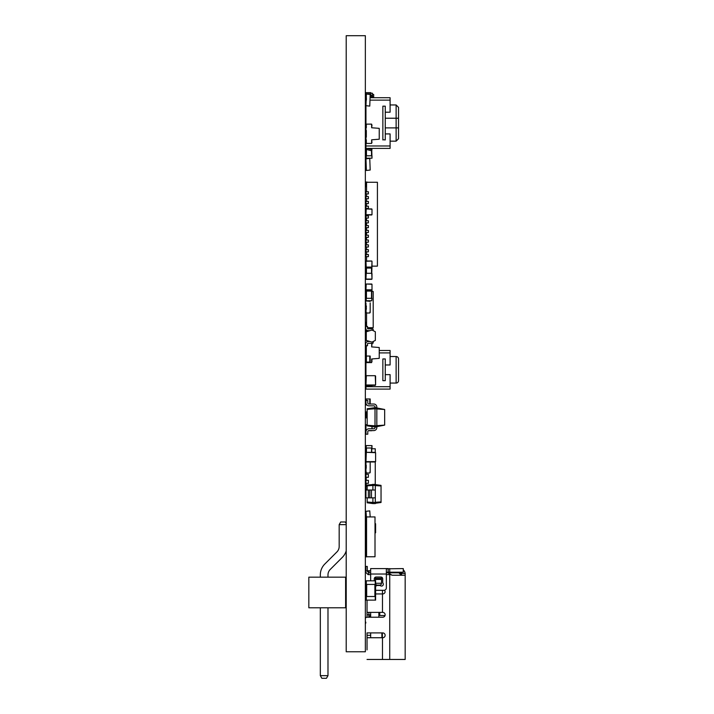<?xml version="1.0" encoding="UTF-8"?>
<svg xmlns="http://www.w3.org/2000/svg" width="714" height="714" viewBox="0 0 714 714"><rect width="100%" height="100%" fill="white"/><g stroke="black" fill="none" stroke-linecap="round" stroke-linejoin="round"><path stroke-width="1.07" d="M369.763 472.998L366.38 472.998L369.763 472.998L370.182 470.999L370.182 472.57M365.961 472.57L365.961 470.999L366.38 472.998M365.961 462.922L365.961 470.999M370.182 462.922L370.182 470.999M366.139 353.51L365.961 356.054L370.182 356.054L370.182 362.087L365.961 362.087L366.139 350.485M371.753 448.767L375.252 448.767L375.252 452.328L366.318 452.328L375.609 452.685L375.609 461.619L375.609 452.685M365.961 452.685L365.961 461.619L366.318 452.328M365.961 461.619L375.609 461.619M366.318 461.976L375.252 461.976L375.252 484.279M366.202 452.346L365.961 445.598L371.994 445.598L371.994 448.017L371.753 445.598M371.753 452.328L371.753 448.017L366.202 448.017L366.202 445.598M366.291 331.751L371.994 330.046L375.341 331.751L375.341 340.408L371.994 342.113L366.291 340.408L366.291 331.751M373.172 341.515L373.172 342.729A0.598 0.598 0 0 1 372.574 343.327L368.103 343.327A0.598 0.598 0 0 0 367.496 343.925L367.496 345.737L365.693 345.737L365.693 343.925A2.41 2.41 0 0 1 368.103 341.515L369.986 341.515M368.103 330.644L369.986 330.644L368.103 330.644A2.41 2.41 0 0 1 365.693 328.235L365.693 326.423L367.496 326.423L367.496 328.235A0.598 0.598 0 0 0 368.103 328.833L372.574 328.833A0.598 0.598 0 0 1 373.172 329.44L373.172 330.644M367.496 328.235A0.598 0.598 0 0 0 368.103 328.833L372.574 328.833M366.38 516.811L365.961 511.313L369.763 510.885L370.182 516.936M366.559 521.639L365.961 521.639L366.559 522.951M390.094 386.693L365.961 386.693L365.961 389.103L390.094 389.103L390.094 374.627L385.265 374.627L385.265 364.97L390.094 364.97L390.094 352.903L379.232 352.903M365.961 386.693L365.961 362.087L366.318 362.596L371.628 362.596L371.628 358.972L379.232 358.366L379.232 347.513L371.628 346.906L371.798 343.327M385.265 374.627L385.265 380.66L382.856 380.66L382.856 358.937L385.265 358.937L385.265 364.97M379.232 350.485L390.094 350.485L390.094 352.903M390.094 356.527L396.127 356.527A2.41 2.41 0 0 1 398.537 358.937L398.537 380.66A2.41 2.41 0 0 1 396.127 383.07L390.094 383.07M385.265 380.66L382.856 380.66M385.265 358.937L382.856 358.937M365.961 379.446L365.961 386.087L371.994 386.087L371.994 385.355M371.691 385.355L371.691 386.087M371.994 360.142L371.994 358.946M375.252 533.09L375.252 523.433M366.559 529.85L365.961 529.85L366.318 523.433M366.559 535.197L365.961 535.197L365.961 523.799M375.609 532.724L375.609 523.799M375.011 516.936L375.011 556.759L366.559 556.759L366.559 516.936L375.011 516.936M367.772 516.936L365.961 516.811L365.961 521.639M367.772 556.759L365.961 556.875L365.961 535.197M366.202 468.259L366.202 465.242M366.202 474.292L366.202 472.954M366.202 480.326L366.202 477.309M366.202 486.359L366.202 483.342M366.202 490.009L366.202 489.376M365.961 459.209L365.961 489.376L367.166 489.376M365.961 486.359L367.166 486.359M365.961 483.342L368.37 483.342L368.37 480.326L365.961 480.326M365.961 477.309L368.37 477.309L368.37 474.292L365.961 474.292M366.202 448.651L365.961 453.479M375.252 375.698L366.318 375.698L375.252 375.698L375.609 384.989L375.609 376.064M365.961 376.064L365.961 384.989L366.318 375.698M365.961 384.989L375.609 384.989M366.318 385.355L375.252 385.355M371.753 284.02L366.202 284.02L371.994 284.261L371.994 289.813L371.994 284.261M365.961 284.261L365.961 289.813L366.202 284.02M365.961 289.813L371.994 289.813M365.961 288.67L366.202 298.318L371.753 298.318L371.753 291.08L366.202 291.08L366.202 290.054L371.753 290.054L371.994 291.08L371.994 288.67M367.166 425.258L375.011 425.812L375.011 426.963L367.166 425.856L367.166 409.354L375.011 408.801L375.011 407.649L376.822 407.649L376.822 408.801L375.011 408.801L375.011 425.812L376.822 425.812L376.822 408.801M367.166 409.354L367.166 408.756L375.011 407.649L375.011 407.051A1.205 1.205 0 0 0 373.806 405.838L368.977 405.838A3.017 3.017 0 0 1 365.961 402.821L365.961 400.411L367.772 400.411L367.772 402.821A1.205 1.205 0 0 0 368.977 404.035L373.806 404.035A3.017 3.017 0 0 1 376.822 407.051L376.822 407.649M376.822 426.963L376.822 427.561A3.017 3.017 0 0 1 373.806 430.578L368.977 430.578A1.205 1.205 0 0 0 367.772 431.783A1.205 1.205 0 0 1 368.977 430.578A1.205 1.205 0 0 0 367.772 431.783L367.772 434.201L365.961 434.201L365.961 431.783A3.017 3.017 0 0 1 368.977 428.766L373.806 428.766A1.205 1.205 0 0 0 375.011 427.561A1.205 1.205 0 0 1 373.806 428.766A1.205 1.205 0 0 0 375.011 427.561L375.011 426.963L376.822 426.963L376.822 425.812M376.822 408.952L384.659 409.497L376.822 407.953M376.822 425.66L384.659 425.116L384.659 409.497M375.011 407.051A1.205 1.205 0 0 0 373.806 405.838L368.977 405.838M367.772 402.821A1.205 1.205 0 0 0 368.977 404.035L373.806 404.035M376.822 426.66L384.659 425.116M371.753 208.925L366.202 208.925L371.994 209.166L371.994 214.718L371.994 209.166M365.961 209.166L365.961 214.718L366.202 208.925M365.961 214.718L371.994 214.718M366.202 214.959L371.753 214.959M366.38 400.411L365.961 398.965L365.961 404.999L366.88 404.999M366.38 398.965L370.182 398.965L370.182 404.035M367.166 502.04L372.895 502.442L372.895 503.584L367.166 502.781L367.166 497.854M367.166 490.009L367.166 485.083L375.314 484.279L375.314 485.422L372.895 485.422L372.895 484.279M367.166 485.832L372.895 485.422L372.895 490.009M372.895 503.584L375.314 503.584L375.314 502.442L372.895 502.442L372.895 497.854M375.314 502.442L375.314 485.422M375.314 503.29L381.044 502.477L381.044 485.386L375.314 484.583M365.961 497.854L375.314 497.854L375.314 490.009L365.961 490.009L365.961 497.854M375.314 485.574L381.044 485.984M375.314 502.29L381.044 501.888M368.37 497.854L368.37 490.009M366.211 529.85A0.544 0.544 0 0 1 365.961 529.386L365.961 526.852A0.544 0.544 0 0 1 366.505 526.307L366.559 526.307M366.38 94.034L370.182 94.453L369.763 106.1L365.961 105.681L366.38 94.034M385.265 139.953L382.856 139.703L385.265 139.953L385.265 112.196L390.094 112.196L390.094 97.711L370.182 97.711M366.38 97.711L366.38 100.13M385.265 133.92L390.094 133.92L390.094 148.396L365.961 148.396L365.961 100.13M382.856 139.953L382.856 106.163L385.265 106.163L385.265 112.196M398.537 118.229L398.537 138.739L398.537 127.886L396.127 127.886L396.127 104.958L398.537 107.368L398.537 118.229L385.265 118.229M382.856 106.163L385.265 106.163M370.182 95.694L371.691 95.301L371.994 96.47L370.182 96.934M370.789 95.533L370.789 92.65L365.961 92.65L365.961 97.711A1.205 1.205 0 0 1 366.38 96.801M365.97 148.557L365.961 148.396A1.205 1.205 0 0 0 366.862 149.565L371.691 150.815L371.994 149.645L367.166 148.396M369.763 313L366.38 313L369.763 313L366.38 313L369.763 313L370.182 311.001L370.182 312.571M365.961 312.571L365.961 311.001L366.38 313M365.961 302.923L365.961 311.001M370.182 302.923L370.182 311.001M369.763 300.924L366.38 300.924L370.182 301.353M366.202 261.029L371.753 261.029L365.961 261.279L366.202 267.072L371.753 267.072L366.202 267.072L366.202 273.292L371.753 273.292L371.994 279.085L371.994 273.533M365.961 273.533L365.961 279.085L366.202 273.292L371.753 273.292L371.994 266.135L377.42 266.135L377.42 182.266L366.559 182.266L366.559 191.745M365.961 279.085L371.994 279.085M366.202 279.326L371.753 279.326M366.38 170.468L370.182 170.048L369.763 158.401L365.961 158.82L366.38 170.468M366.318 580.821L366.318 584.436L365.961 580.821L375.609 580.821L375.609 600.126L365.961 600.126L365.961 596.502L375.252 596.502L375.252 600.126M366.318 600.126L366.318 584.436L375.252 584.436L375.252 580.821M365.961 206.221L365.961 208.399L368.37 208.399L368.37 206.221L365.961 206.221L365.961 205.498L366.559 205.498M365.961 208.399L365.961 211.049M365.961 213.227L365.961 215.878L368.37 215.878L368.37 218.047L365.961 218.047L365.961 220.706L368.37 220.706L368.37 222.875L365.961 222.875L365.961 225.535L368.37 225.535L368.37 227.704L365.961 227.704L365.961 230.354L368.37 230.354L368.37 232.532L365.961 232.532L365.961 235.183L368.37 235.183L368.37 237.36L365.961 237.36L365.961 240.011L368.37 240.011L368.37 242.189L365.961 242.189L365.961 242.912L366.559 242.912M366.559 193.913L366.559 196.573M366.559 198.742L366.559 201.393M366.559 203.57L366.559 206.221M366.559 208.399L366.559 208.925M366.559 214.959L366.559 215.878M366.559 218.047L366.559 220.706M366.559 222.875L366.559 225.535M366.559 227.704L366.559 230.354M366.559 232.532L366.559 235.183M366.559 237.36L366.559 240.011M366.559 242.189L366.559 244.84M366.559 247.008L366.559 249.668M366.559 251.837L366.559 254.496M366.559 256.665L366.559 261.029M365.961 256.665L368.37 256.665L368.37 254.496L365.961 254.496L365.961 256.665M365.961 251.837L368.37 251.837L368.37 249.668L365.961 249.668L365.961 251.837M365.961 247.008L368.37 247.008L368.37 244.84L365.961 244.84L365.961 247.008M365.961 203.57L368.37 203.57L368.37 201.393L365.961 201.393L365.961 203.57M365.961 198.742L368.37 198.742L368.37 196.573L365.961 196.573L365.961 198.742M365.961 193.913L368.37 193.913L368.37 191.745L365.961 191.745L365.961 193.913M368.37 182.266L365.961 181.972L365.961 186.791L366.559 186.791M365.961 240.011L365.961 242.189M365.961 235.183L365.961 237.36M365.961 230.354L365.961 232.532M365.961 225.535L365.961 227.704M365.961 220.706L365.961 222.875M365.961 215.878L365.961 218.047M371.994 361.686L371.628 358.972M366.318 356.054L366.318 345.737M371.628 346.906L371.994 344.193M365.961 345.737L366.318 346.906M366.139 356.054L366.318 349.592M366.318 127.752L366.318 124.129L371.628 124.129L371.628 127.752L379.232 128.35L379.232 139.212L371.628 139.819L371.628 143.434L366.318 143.434L366.318 139.819M365.961 125.03L365.961 142.532M371.994 125.03L371.628 127.752M371.628 139.819L371.994 142.532M366.318 130.439L366.318 137.124M366.38 300.737L365.961 301.353M366.255 308.377L366.38 305.985M371.753 300.737L371.994 298.318L371.753 300.737L366.202 300.737L366.202 296.917M372.476 94.453L373.681 94.453L373.681 97.711M370.789 93.248L372.476 93.248L372.476 97.711M370.789 97.711L370.789 96.783M365.961 92.65L370.789 92.65M365.961 93.855L370.789 93.855M371.753 158.205L365.961 158.205L365.961 155.795L371.994 155.795L371.994 158.205L371.753 150.574M366.202 158.205L366.202 149.119M371.753 149.583L371.994 148.396M367.772 148.557L371.753 148.396M366.559 313L366.559 326.423M371.753 291.482L373.199 291.482L373.199 327.69L367.496 327.69M366.38 308.377L366.014 310.795M366.559 322.255L365.961 322.255L365.961 326.423M366.202 292.695L365.961 296.917M365.961 266.438L365.961 268.089L371.753 268.089L371.994 261.279L371.994 266.822M366.38 417.868L366.38 411.835L365.961 417.868L367.166 417.868M366.38 411.835L367.166 411.835M365.961 261.279L365.961 266.822M365.961 298.318L366.202 300.737M365.836 566.434L365.836 571.004L365.836 566.434L365.836 571.004L365.836 566.434L365.836 571.004L365.836 566.434L365.836 571.004L365.836 566.434L367.282 566.434L367.282 571.245L367.282 570.763L368.486 570.763L368.486 572.449M370.655 570.763L368.486 570.763M386.345 574.618L390.522 574.6L387.961 572.815L386.363 572.815L389.728 572.815L389.728 573.583M398.894 572.815L401.313 575.225L398.894 572.815L389.728 572.815M382.365 632.907L382.365 637.736M369.093 570.763L369.093 572.815M385.024 615.53L379.777 615.53L379.777 612.389M378.866 612.389L378.866 617.217L370.655 617.217L370.655 615.406L368.852 617.217L370.655 615.406L370.655 612.389M401.313 575.225L392.138 575.225L390.522 574.6M370.655 637.736L370.655 632.907L381.883 632.907L381.883 637.736M365.354 621.501A1.812 1.812 0 0 0 365.586 621.93A1.205 1.205 0 0 1 365.354 623.608M374.279 580.821L374.279 578.849A1.812 1.812 0 0 1 376.091 577.037L380.919 577.037A1.812 1.812 0 0 1 382.722 578.849L382.722 582.276A1.812 1.812 0 0 0 383.025 583.276A1.812 1.812 0 0 1 380.517 585.783A1.812 1.812 0 0 0 379.518 585.48L377.483 585.48A1.812 1.812 0 0 0 376.483 585.783A1.812 1.812 0 0 1 375.252 586.069M367.041 632.907L382.722 632.907A2.41 2.41 0 0 1 385.141 635.317A2.41 2.41 0 0 1 382.722 637.736L367.041 637.736L367.041 632.907M375.252 590.308L383.936 590.308A2.41 2.41 0 0 0 386.345 587.899L386.345 568.817L403.276 568.585L403.24 572.209L387.256 572.209L386.345 573.119M370.655 580.821L370.655 574.02L386.345 574.02M386.809 572.244L387.256 572.209M370.655 572.815L368.852 572.815L368.103 574.618L365.354 571.878M365.354 571.004L367.041 571.004L368.852 572.815M375.609 583.972A1.812 1.812 0 0 0 377.295 585.123L379.705 585.123A1.812 1.812 0 0 0 381.517 583.311L381.517 578.411L375.484 578.411L375.484 580.821M368.852 617.217L367.041 617.217L367.067 612.389L382.722 612.389A2.41 2.41 0 0 1 385.141 614.808A2.41 2.41 0 0 1 382.722 617.217L367.041 617.217L368.852 617.217L368.915 612.389M384.293 590.282A2.41 2.41 0 0 1 385.123 591.817A2.41 2.41 0 0 1 382.722 593.932L375.252 593.932M388.157 572.209L388.157 568.585L370.655 568.585L370.655 574.02M387.256 568.585L386.345 568.817M370.655 574.618L368.103 574.618M365.354 584.275L365.961 584.275M367.041 617.217A1.812 1.812 0 0 0 365.354 618.369M375.484 578.411L375.484 577.135M381.517 578.411L381.517 577.135L375.51 577.126M367.041 649.901L367.041 637.736L367.041 649.901M370.655 614.808L367.041 614.808L367.041 600.126L367.041 612.594M390.049 574.02L392.138 575.225L405.168 575.225L405.168 659.459L367.041 659.459M401.116 572.833L401.554 574.02L399.742 572.209A1.812 1.812 0 0 1 400.09 572.244M401.554 575.225L401.447 573.413L405.141 573.413L405.168 575.225M403.276 569.897A5.426 5.426 0 0 1 405.141 573.413L405.168 574.02M367.567 328.511L371.994 328.833M366.202 329.716L366.202 330.93L369.049 330.93M365.961 329.341L366.291 338.168M366.202 340.578L366.202 338.168L365.961 340.578L366.871 340.578M366.202 424.714L367.166 424.714L365.961 424.955L365.961 430.506L365.961 424.955M371.994 426.535L371.994 428.766L371.994 426.535M371.753 430.747L368.37 430.747L371.976 430.578M308.832 577.153L345.612 577.153L345.612 607.801L308.832 607.801L308.832 577.153M346.21 524.638L339.177 524.638L339.177 546.505A7.667 7.667 0 0 1 336.928 551.922L324.808 564.033A15.324 15.324 0 0 0 320.327 574.877L320.327 577.153M346.21 550.824A15.324 15.324 0 0 1 342.345 557.339L330.234 569.451A7.667 7.667 0 0 0 327.985 574.877L327.985 577.153M339.177 524.638L340.703 521.979L345.299 521.979L346.21 523.558M327.985 675.649L326.45 678.3L321.853 678.3L320.327 675.649L327.985 675.649L327.985 607.801M320.327 675.649L320.327 607.801M346.21 35.7L365.354 35.7L365.354 651.784L346.21 651.784L346.21 35.7M366.38 356.054L366.38 362.087M369.763 356.054L369.763 362.087M366.443 452.328L366.443 448.017M371.512 452.328L371.512 448.017M398.537 380.66A2.41 2.41 0 0 1 396.127 383.07L396.127 356.527M366.862 385.355L366.862 386.087M366.38 404.999L366.38 404.365M369.763 404.035L369.763 398.965M371.45 497.854L371.45 490.009M369.816 497.854L369.816 490.009M370.182 100.13L390.094 100.13M365.961 145.986L390.094 145.986M385.265 127.886L396.127 127.886L396.127 141.158L390.094 141.158M366.684 584.436L366.684 596.502M374.886 584.436L374.886 596.502M372.476 96.979L373.681 96.979M371.851 95.926L372.476 95.926M366.443 155.795L366.443 149.36M371.512 155.795L371.512 150.761M371.512 149.521L371.512 148.557M366.443 268.089L366.443 273.292M371.512 268.089L371.512 273.292M366.443 291.08L366.443 298.318M371.512 291.08L371.512 298.318M384.293 616.637L384.293 615.53M382.481 612.389L382.481 590.308M375.484 579.429L381.517 579.429M381.517 583.267L375.609 583.267M389.728 568.585L389.728 572.209M370.655 635.317L367.041 635.317M401.554 572.209L401.554 574.02M382.481 659.459L382.481 637.736M389.728 574.618L389.728 659.459M366.443 330.93L366.443 331.707M396.127 104.958L390.094 104.958M396.127 141.158L398.537 138.739M366.318 586.444L365.354 586.444M403.276 568.585L403.276 572.209"/></g></svg>
